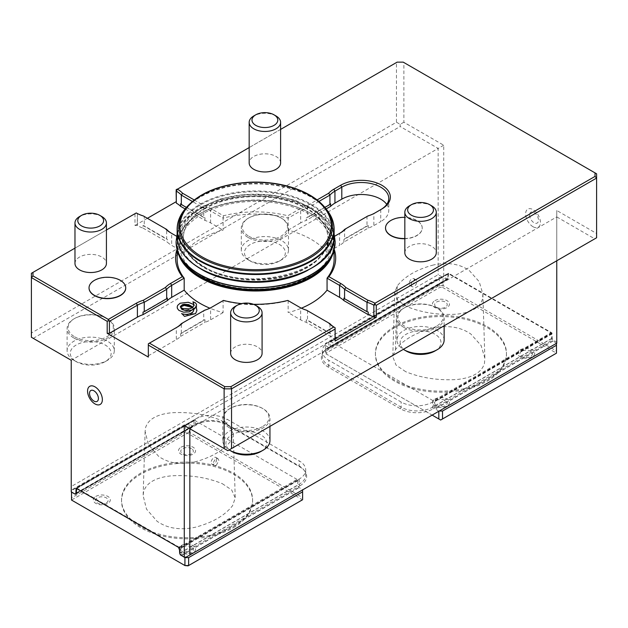<?xml version="1.0" encoding="UTF-8"?>
<svg xmlns="http://www.w3.org/2000/svg" width="628" height="628" viewBox="0 0 628 628"><rect width="100%" height="100%" fill="white"/><g stroke="black" fill="none" stroke-linecap="round" stroke-linejoin="round"><path stroke-width="0.47" stroke-dasharray="3.14 2.35" d="M411.285 284.853A3.933 2.269 120 0 0 412.101 286.651A3.933 2.269 120 0 0 416.034 284.382A3.933 2.269 120 0 0 416.034 279.845A3.933 2.269 120 0 0 413.004 280.897A3.933 2.269 120 0 0 411.285 284.853M411.748 285.112C414.566 282.757 415.273 280.583 413.868 278.589C411.419 278.353 409.833 280.025 409.111 283.597L409.841 285.348L411.748 285.112M433.422 264.985C416.906 269.388 404.848 276.359 397.249 285.905L394.729 292.522L397.807 300.388L406.873 306.582C421.71 312.634 438.163 315.178 456.25 314.22C471.149 312.728 479.894 307.689 482.492 299.093L482.877 294.03L479.195 281.658L469.289 270.535C459.586 263.815 447.638 261.97 433.422 264.985M405.712 371.697L396.087 365.135L392.767 356.712L395.444 349.631C403.239 339.819 415.626 332.652 432.614 328.138C447.772 324.935 460.528 326.913 470.882 334.057L481.095 345.526L484.855 358.18L484.455 363.408C481.66 372.569 472.327 377.946 456.462 379.548C437.865 380.544 420.948 377.93 405.712 371.697M216.715 459.241A3.933 2.269 -60 0 1 214.996 463.197A3.933 2.269 -60 0 1 211.966 464.249A3.933 2.269 -60 0 1 211.966 459.712A3.933 2.269 -60 0 1 215.899 457.443A3.933 2.269 -60 0 1 216.715 459.241M216.252 465.395L214.226 465.56C211.385 464.202 215.71 457.058 218.057 458.691L218.889 460.497L216.252 465.395M194.586 461.988C211.102 457.584 223.152 450.614 230.751 441.068L233.271 433.846L229.95 426.318L221.119 420.391C206.29 414.347 189.829 411.795 171.742 412.753C156.851 414.245 148.098 419.292 145.508 427.888L145.123 431.467L148.404 444.616L158.719 456.446C168.414 463.158 180.369 465.01 194.586 461.988M222.288 483.67L231.677 489.942L235.257 497.988L232.556 505.728C224.761 515.549 212.374 522.708 195.379 527.23C180.212 530.448 167.456 528.47 157.11 521.303L146.512 509.143L143.145 495.665L143.545 491.96C146.316 482.783 155.65 477.398 171.546 475.812C190.135 474.815 207.052 477.437 222.288 483.67M276.014 115.96A15.724 9.075 0 0 0 253.775 115.96M280.614 162.88A15.724 9.075 0 0 0 276.014 156.466A15.724 9.075 0 0 0 258.877 154.496A15.724 9.075 0 0 0 249.167 162.88M193.377 306.433L190.598 309.031L186.226 310.169L182.23 309.588L180.966 308.788L180.432 307.186M192.474 307.445L193.746 310.365L193.298 311.943L191.564 313.804A6.68 3.854 0 0 1 185.927 314.754L190.331 313.741L192.089 312.618L193.502 310.719M193.707 309.965L192.851 307.1M180.479 307.32L182.308 308.843L184.153 309.314L189.224 308.827M185.927 314.754L182.049 313.812M195.559 313.576L191.564 313.804M101.814 216.534A15.724 9.075 0 0 0 79.583 216.534M74.975 263.454A15.724 9.075 180 0 1 84.686 255.062A15.724 9.075 180 0 1 101.814 257.033A15.724 9.075 180 0 1 106.422 263.454M89.035 287.954A18.345 10.59 180 0 1 100.441 278.251A18.345 10.59 180 0 1 120.348 280.567A18.345 10.59 180 0 1 125.718 287.954M106.422 229.981L74.975 248.139M177.025 249.316A80.062 46.221 180 0 1 182.316 239.527L176.609 236.23M431.671 205.835A15.724 9.075 0 0 0 409.432 205.835M404.832 252.754A15.724 9.075 180 0 1 420.556 243.672A15.724 9.075 180 0 1 436.279 252.754M385.529 228.035A18.345 10.59 180 0 1 403.969 217.555A18.345 10.59 180 0 1 422.22 228.145A18.345 10.59 180 0 1 416.851 235.633A18.345 10.59 180 0 1 404.832 238.719M280.614 129.407L249.167 147.564M194.154 199.932L204.681 206.008A29.092 16.791 180 0 1 211.707 208.991L223.45 215.773A80.062 46.221 180 0 1 287.805 215.773L299.548 208.991A29.092 16.791 180 0 1 306.574 206.008L317.093 199.932M334.646 236.23L328.939 239.527A80.062 46.221 180 0 1 334.229 249.316M257.48 306.401A15.724 9.075 0 0 0 235.241 306.401M230.641 353.321A15.724 9.075 180 0 1 240.343 344.937A15.724 9.075 180 0 1 257.48 346.899A15.724 9.075 180 0 1 262.088 353.321M253.484 304.305A80.062 46.221 180 0 1 241.56 303.607M176.13 203.001L176.13 189.734L396.464 62.525L396.464 122.224L31.4 332.997L31.4 273.298L134.989 213.489L134.989 225.468L137.21 225.468L137.399 213.591A27.514 15.888 0 0 0 144.259 216.487L166.671 229.424L166.671 238.844L144.259 225.899A27.514 15.888 180 0 1 143.027 225.515L143.027 228.082A27.514 15.888 180 0 1 137.399 225.578L137.21 225.468M147.407 218.301L134.989 225.468M177.135 259.388A78.492 45.318 180 0 1 184.192 240.61L184.192 252.589A78.492 45.318 180 0 1 223.105 230.123L223.105 218.144A78.492 45.318 180 0 1 288.15 218.144L287.805 215.773M204.681 310.201L203.739 310.742A27.514 15.888 0 0 0 210.6 307.853L223.105 300.631L223.105 312.611A78.492 45.318 180 0 1 209.862 308.183M223.45 300.427L223.105 300.631A78.492 45.318 0 0 0 288.15 300.631L288.15 312.611A78.492 45.318 180 0 0 301.385 308.183M334.12 259.388A78.492 45.318 0 0 0 327.062 240.61L327.062 252.589A78.492 45.318 180 0 0 288.15 230.123L288.15 218.144L300.655 210.922L300.655 222.901A27.514 15.888 180 0 1 306.291 220.404L306.291 217.83A27.514 15.888 180 0 1 307.516 217.445L324.911 207.405M201.886 276.289A76.004 43.882 0 0 0 329.041 256.616A76.004 43.882 0 0 0 235.955 202.883A76.004 43.882 0 0 0 201.886 276.289M204.485 208.889A72.33 41.762 180 0 1 283.306 199.837A72.33 41.762 180 0 1 327.957 238.412A72.33 41.762 180 0 1 255.627 280.174A72.33 41.762 180 0 1 183.298 238.412A72.33 41.762 180 0 1 204.485 208.889M308.003 270.205A76.004 43.882 0 0 0 310.256 207.907A76.004 43.882 0 0 0 202.334 207.13A76.004 43.882 0 0 0 201.886 269.443A76.004 43.882 0 0 0 203.244 270.205M404.832 238.507A18.345 10.59 0 0 0 416.851 235.421A18.345 10.59 0 0 0 422.22 227.933A18.345 10.59 0 0 0 404.832 217.351M533.039 226.739A10.464 6.045 60 0 1 526.625 210.223A10.464 6.045 60 0 1 539.444 217.626A10.464 6.045 60 0 1 533.039 226.739M441.869 276.83L438.156 274.687L71.239 486.527L71.239 490.806L441.869 276.83L443.721 276.83L443.721 145.233L403.875 122.224L403.875 62.525L596.6 173.791L596.6 233.498L556.761 210.49L556.761 343.163L186.131 557.138M551.879 332.856L432.629 402.022A22.278 12.858 180 0 1 401.127 402.022L328.797 360.26A22.278 12.858 180 0 1 322.266 351.17A22.278 12.858 180 0 1 328.797 342.072L448.596 273.227L551.879 332.856L552.153 338.147L552.797 339.803L556.761 342.087M448.596 273.227L448.321 278.204L447.678 279.115L443.721 276.83M191.509 448.651A6.288 3.635 0 0 0 182.615 448.651A6.288 3.635 0 0 0 182.615 453.785A6.288 3.635 0 0 0 191.509 453.785A6.288 3.635 0 0 0 191.509 448.651M181.045 447.207A8.509 4.914 180 0 1 195.284 449.413A8.509 4.914 180 0 1 184.86 455.433A8.509 4.914 180 0 1 181.045 447.207M106.265 503.004A6.288 3.635 0 0 0 106.265 497.863A6.288 3.635 0 0 0 97.371 497.863A6.288 3.635 0 0 0 97.371 503.004A6.288 3.635 0 0 0 106.265 503.004M95.801 496.426A8.509 4.914 180 0 1 110.041 498.624A8.509 4.914 180 0 1 99.617 504.645A8.509 4.914 180 0 1 95.801 496.426M76.341 488.717L194.751 420.352L76.616 488.56M297.782 480.695L180.11 548.629L179.373 547.349L297.044 479.407L297.782 480.695L297.782 485.185A1.837 1.06 -120 0 0 299.085 487.438L302.602 489.683L302.602 497.596L189.193 432.119L189.193 424.206L192.718 426.02A1.837 1.06 -120 0 0 193.628 426.114A1.837 1.06 -120 0 0 194.013 425.274L194.013 420.784M297.044 479.407L194.751 420.352M180.11 548.629L180.11 553.127A1.837 1.06 -120 0 0 181.413 555.372L181.413 555.482M179.373 547.349L77.079 488.294M301.291 500.492L302.602 499.739L302.602 497.596L301.291 498.985L301.291 500.492L188.094 565.852M181.045 545.638A8.509 4.914 180 0 1 195.284 547.844A8.509 4.914 180 0 1 184.86 553.865A8.509 4.914 180 0 1 181.045 545.638M185.472 565.852L71.521 500.061L187.34 433.194L301.291 498.985M233.388 526.649A65.516 37.829 0 0 0 252.582 499.896A65.516 37.829 0 0 0 187.066 462.075A65.516 37.829 0 0 0 121.542 499.896A65.516 37.829 0 0 0 161.993 534.844A65.516 37.829 0 0 0 233.388 526.649M71.521 500.061L71.521 490.005L185.488 424.206L185.488 432.119L71.521 497.918M189.193 432.119L187.34 433.194L185.488 432.119M233.388 527.716A65.516 37.829 0 0 0 252.582 500.971A65.516 37.829 0 0 0 187.066 463.142A65.516 37.829 0 0 0 121.542 500.971A65.516 37.829 0 0 0 161.993 535.912A65.516 37.829 0 0 0 233.388 527.716M189.193 424.206L185.488 424.206M71.521 490.005L71.521 492.038M75.038 494.173L192.718 426.239M75.038 493.961L192.718 426.02M181.413 555.372L299.085 487.438M181.5 555.529L299.085 487.65M191.509 547.082A6.288 3.635 0 0 0 182.615 547.082A6.288 3.635 0 0 0 182.615 552.216A6.288 3.635 0 0 0 191.509 552.216A6.288 3.635 0 0 0 191.509 547.082M287.805 300.427L300.655 307.853A27.514 15.888 0 0 0 307.516 310.742L307.516 320.154L329.936 333.099A27.514 15.888 0 0 0 330.611 333.806L330.611 336.373L306.291 322.337A27.514 15.888 180 0 1 300.655 319.833L288.15 312.611M171.656 233.373A27.514 15.888 0 0 0 171.679 233.388L182.316 239.527M184.192 252.589L171.679 245.367A27.514 15.888 180 0 1 167.346 242.118L167.346 239.551A27.514 15.888 180 0 1 166.671 238.844M170.573 232.745L171.679 233.388L170.573 232.745L171.679 233.388L171.679 245.367M328.939 239.527L339.575 233.388A27.514 15.888 0 0 0 339.599 233.373L339.575 245.367L327.062 252.589M288.15 230.123L300.655 222.901M318.946 201.431L307.516 208.033A27.514 15.888 0 0 0 300.655 210.922L299.548 208.991M306.574 206.008L307.516 208.033L307.516 217.445M223.45 215.773L223.105 218.144L210.6 210.922A27.514 15.888 0 0 0 203.739 208.033L204.681 206.008M185.127 208.943L204.964 220.404A27.514 15.888 180 0 1 210.6 222.901L223.105 230.123M403.223 62.148L397.116 62.148M204.964 220.404L204.964 217.83A27.514 15.888 0 0 0 203.739 217.445L203.739 208.033L192.301 201.431M367.937 215.938L366.995 216.487A27.514 15.888 0 0 0 373.856 213.591L380.709 209.634A27.514 15.888 0 0 0 380.741 209.619L380.709 221.621L373.856 225.578A27.514 15.888 180 0 1 368.228 228.082L343.909 242.118A27.514 15.888 180 0 1 339.575 245.367M373.856 213.591L374.971 212.955L373.856 213.591L373.856 225.578M343.909 242.118L343.909 239.551A27.514 15.888 0 0 0 344.576 238.844L344.576 229.424L366.995 216.487L366.995 225.899A27.514 15.888 0 0 0 368.228 225.515L368.228 228.082M340.682 232.745L339.575 233.388L340.682 232.745M137.21 213.489L136.103 212.845L134.989 213.489M330.956 341.718L448.627 273.777L550.921 332.832L433.249 400.774L330.956 341.718L330.218 342.142L330.218 346.64A1.837 1.06 60 0 1 329.833 347.48A1.837 1.06 60 0 1 328.915 347.386L325.398 345.565L325.398 353.486L432.135 415.108M552.153 338.147L432.629 407.156A22.278 12.858 180 0 1 401.127 407.156L328.797 365.394A22.278 12.858 180 0 1 322.266 356.304A22.278 12.858 180 0 1 324.213 351.052A22.278 12.858 180 0 1 328.797 347.206L448.321 278.204M529.592 215.051A6.288 3.635 -120 0 0 534.035 222.752A6.288 3.635 -120 0 0 538.486 220.185A6.288 3.635 -120 0 0 534.035 212.484A6.288 3.635 -120 0 0 529.592 215.051M396.464 122.224L400.169 124.368L403.875 122.224M556.761 260.777L556.761 216.911L594.747 238.844L596.6 237.776L596.6 233.498M594.747 238.844L227.831 450.684L189.844 428.751L556.761 216.911L556.761 210.49M194.719 419.802L76.121 488.27L195.371 419.104A22.278 12.858 180 0 1 226.873 419.104L299.203 460.866A22.278 12.858 180 0 1 305.734 469.956A22.278 12.858 180 0 1 299.203 479.054L179.404 547.899M76.341 492.964L195.371 424.238A22.278 12.858 180 0 1 226.873 424.238L299.203 466A22.278 12.858 180 0 1 303.787 469.846A22.278 12.858 180 0 1 305.734 475.098A22.278 12.858 180 0 1 299.203 484.188L179.679 553.197M148.334 357.065L148.334 343.799L176.311 327.643A27.514 15.888 0 0 0 176.342 327.628M180.644 333.806L204.964 319.77A27.514 15.888 180 0 1 203.739 320.154L181.319 333.099A27.514 15.888 180 0 1 180.644 333.806L180.644 336.373A27.514 15.888 180 0 1 176.311 339.63L148.334 355.786M180.644 336.373L204.964 322.337L204.964 319.77M223.105 312.611L210.6 319.833A27.514 15.888 180 0 1 204.964 322.337M71.239 486.527L71.239 360.276L31.4 337.275L31.4 332.997M71.239 491.873L71.239 490.806M299.203 479.054L299.203 484.188L299.846 485.844L180.322 554.854M299.846 485.844A23.181 13.384 0 0 0 304.619 470.914A23.181 13.384 0 0 0 299.846 466.918L227.517 425.156A23.181 13.384 0 0 0 194.727 425.156L76.31 493.522M328.797 342.072L328.797 347.206L328.154 348.124L447.678 279.115M328.154 348.124A23.181 13.384 0 0 0 323.381 352.12A23.181 13.384 0 0 0 328.154 367.05L400.483 408.812A23.181 13.384 0 0 0 433.273 408.812L552.797 339.803M443.721 145.233L438.156 148.436L438.156 274.687M400.169 124.368L400.169 126.503L438.156 148.436L71.239 360.276M143.317 215.938L144.259 216.487L144.259 225.899M136.284 212.955L137.399 213.591L137.399 225.578M143.027 312.092L167.346 298.049M181.319 333.099L181.319 323.687L203.739 310.742L203.739 320.154M143.027 228.082L167.346 242.118M386.738 204.39A27.514 15.888 180 0 1 388.771 210.388A27.514 15.888 180 0 1 380.709 221.621M326.128 208.943L306.291 220.404M334.92 327.635A27.514 15.888 0 0 0 334.944 327.643L334.944 339.63A27.514 15.888 180 0 1 330.611 336.373M335.124 339.732L335.124 341.02M306.291 322.337L306.291 319.77A27.514 15.888 0 0 0 307.516 320.154M143.027 225.515L167.346 239.551M180.644 203.794L204.964 217.83M330.611 333.806L306.291 319.77M333.829 327L334.944 327.643L333.829 327L334.944 327.643L334.944 339.63M306.574 310.201L329.936 323.687L329.936 333.099M368.228 312.092L343.909 298.049M330.611 203.794L306.291 217.83M368.228 225.515L343.909 239.551M33.253 338.343L400.169 126.503M300.655 307.853L299.548 307.21L300.655 307.853L300.655 319.833M210.6 307.853L211.707 307.21L210.6 307.853L210.6 319.833M176.311 327.643L177.426 327L176.311 327.643L176.311 339.63M262.323 426.734A22.577 13.031 180 0 1 230.398 426.734A22.577 13.031 180 0 1 230.398 408.302A22.577 13.031 180 0 1 262.323 408.302A22.577 13.031 180 0 1 262.323 426.734M436.515 326.16A22.577 13.031 180 0 1 404.589 326.16A22.577 13.031 180 0 1 404.589 307.728A22.577 13.031 180 0 1 436.523 307.728A22.577 13.031 180 0 1 436.515 326.16M203.739 217.445L186.343 207.405M344.576 238.844L366.995 225.899M74.025 338.099A23.589 13.62 0 0 0 99.726 341.051A23.589 13.62 0 0 0 114.288 328.468A23.589 13.62 0 0 0 107.38 318.843A23.589 13.62 0 0 0 74.018 318.843A23.589 13.62 0 0 0 67.11 328.468A23.589 13.62 0 0 0 74.025 338.099M74.732 336.859A22.577 13.031 0 0 0 106.666 336.859A22.577 13.031 0 0 0 106.666 318.427A22.577 13.031 0 0 0 74.732 318.427A22.577 13.031 0 0 0 74.732 336.859M229.683 427.966A23.589 13.62 0 0 0 255.384 430.918A23.589 13.62 0 0 0 269.946 418.342A23.589 13.62 0 0 0 263.038 408.71A23.589 13.62 0 0 0 229.683 408.71A23.589 13.62 0 0 0 222.775 418.342A23.589 13.62 0 0 0 229.683 427.966M403.875 327.4A23.589 13.62 0 0 0 429.583 330.352A23.589 13.62 0 0 0 444.137 317.768A23.589 13.62 0 0 0 437.229 308.144A23.589 13.62 0 0 0 403.875 308.144A23.589 13.62 0 0 0 396.967 317.768A23.589 13.62 0 0 0 403.875 327.4M74.025 360.386A23.589 13.62 0 0 0 107.38 360.386A23.589 13.62 0 0 0 114.288 350.754A23.589 13.62 0 0 0 90.699 337.134A23.589 13.62 0 0 0 67.11 350.754A23.589 13.62 0 0 0 74.018 360.386A23.589 13.62 0 0 0 74.025 360.386L76.247 361.665A20.441 11.799 0 0 0 105.151 361.665A20.441 11.799 0 0 0 105.151 344.976A20.441 11.799 0 0 0 76.247 344.976A20.441 11.799 0 0 0 76.247 361.665L74.018 360.386M269.946 440.628A23.589 13.62 0 0 0 246.364 427.009A23.589 13.62 0 0 0 222.775 440.628A23.589 13.62 0 0 0 229.134 449.931M444.137 340.054A23.589 13.62 0 0 0 420.556 326.442A23.589 13.62 0 0 0 396.967 340.054A23.589 13.62 0 0 0 403.333 349.356M260.816 451.54A20.441 11.799 0 0 0 260.816 434.851A20.441 11.799 0 0 0 231.905 434.851A20.441 11.799 0 0 0 231.905 451.54M435.008 350.966A20.441 11.799 0 0 0 435.008 334.277A20.441 11.799 0 0 0 406.096 334.277A20.441 11.799 0 0 0 406.096 350.966M521.735 351.295A6.288 3.635 0 0 0 524.553 357.363A6.288 3.635 0 0 0 532.254 352.92A6.288 3.635 0 0 0 521.735 351.295M520.165 349.851A8.509 4.914 180 0 1 534.404 352.049A8.509 4.914 180 0 1 523.98 358.07A8.509 4.914 180 0 1 520.165 349.851M436.491 307.21A6.288 3.635 0 0 0 445.385 307.21A6.288 3.635 0 0 0 445.385 302.076A6.288 3.635 0 0 0 436.491 302.076A6.288 3.635 0 0 0 436.491 307.21M434.921 300.631A8.509 4.914 180 0 1 449.161 302.837A8.509 4.914 180 0 1 438.736 308.858A8.509 4.914 180 0 1 434.921 300.631M556.479 343.32L552.962 340.863A1.837 1.06 60 0 1 551.659 338.61L551.659 334.12L433.987 402.061L433.249 400.774M551.659 334.12L550.921 332.832M448.627 273.777L330.218 342.142M438.807 411.262L435.283 408.797A1.837 1.06 60 0 1 433.987 406.551L433.987 402.061M556.479 343.108L556.479 351.021L443.07 285.544L443.07 277.631L439.365 277.631L325.398 343.43L325.398 345.565M447.89 274.208L447.89 278.699A1.837 1.06 60 0 1 447.505 279.539A1.837 1.06 60 0 1 446.587 279.452L443.07 277.631M442.528 287.373L556.479 353.164L440.66 420.03L326.709 354.239L326.709 352.732L439.906 287.373L442.528 287.373L443.07 285.544L439.365 285.544L325.398 351.342L325.398 343.43M326.709 352.732L325.398 351.342L325.398 353.486L326.709 354.239M434.921 399.063A8.509 4.914 180 0 1 449.161 401.268A8.509 4.914 180 0 1 438.736 407.289A8.509 4.914 180 0 1 434.921 399.063M394.612 326.576A65.516 37.829 0 0 0 375.418 353.321A65.516 37.829 0 0 0 440.935 391.15A65.516 37.829 0 0 0 506.458 353.321A65.516 37.829 0 0 0 466.007 318.38A65.516 37.829 0 0 0 394.612 326.576M556.479 353.164L556.479 351.021M439.365 277.631L439.365 285.544L439.906 287.373M394.612 327.643A65.516 37.829 0 0 0 375.418 354.396A65.516 37.829 0 0 0 440.935 392.217A65.516 37.829 0 0 0 506.458 354.396A65.516 37.829 0 0 0 466.007 319.448A65.516 37.829 0 0 0 394.612 327.643M552.962 341.075L435.283 409.009M552.962 340.863L435.283 408.797M446.587 279.452L328.915 347.386M446.587 279.664L328.915 347.598M436.491 405.641A6.288 3.635 0 0 0 445.385 405.641A6.288 3.635 0 0 0 445.385 400.507A6.288 3.635 0 0 0 436.491 400.507A6.288 3.635 0 0 0 436.491 405.641M248.931 236.293A22.577 13.031 0 0 0 280.857 236.293A22.577 13.031 0 0 0 280.857 217.861A22.577 13.031 0 0 0 248.931 217.861A22.577 13.031 0 0 0 248.931 236.293M248.217 259.811A23.589 13.62 0 0 0 281.572 259.811A23.589 13.62 0 0 0 288.48 250.187A23.589 13.62 0 0 0 264.89 236.568A23.589 13.62 0 0 0 241.309 250.187A23.589 13.62 0 0 0 248.217 259.811L250.439 261.099A20.441 11.799 0 0 0 279.35 261.099A20.441 11.799 0 0 0 279.35 244.41A20.441 11.799 0 0 0 250.439 244.41A20.441 11.799 0 0 0 250.439 261.099L248.217 259.811M248.217 237.525A23.589 13.62 0 0 0 273.918 240.477A23.589 13.62 0 0 0 288.48 227.901A23.589 13.62 0 0 0 281.572 218.269A23.589 13.62 0 0 0 248.217 218.269A23.589 13.62 0 0 0 241.309 227.901A23.589 13.62 0 0 0 248.217 237.525M395.444 349.631L397.249 285.905M333.209 252.574A78.492 45.318 0 0 0 334.12 245.689A78.492 45.318 0 0 0 288.15 204.445A78.492 45.318 0 0 0 177.135 245.689A78.492 45.318 0 0 0 178.046 252.574M328.813 260.777A77.966 45.012 0 0 0 255.627 200.254A77.966 45.012 0 0 0 182.434 260.777M204.485 267.3A72.33 41.762 0 0 0 283.306 276.351A72.33 41.762 0 0 0 327.957 237.776A72.33 41.762 0 0 0 283.306 199.194A72.33 41.762 0 0 0 204.485 208.245A72.33 41.762 0 0 0 183.298 237.776A72.33 41.762 0 0 0 204.485 267.3M203.551 266.767A73.641 42.516 180 0 1 236.568 195.638A73.641 42.516 180 0 1 326.756 247.707A73.641 42.516 180 0 1 203.551 266.767M310.946 268.423A77.966 45.012 0 0 0 310.632 204.806A77.966 45.012 0 0 0 200.434 204.909A77.966 45.012 0 0 0 200.497 268.533M334.12 236.277A78.492 45.318 0 0 0 255.627 190.959A78.492 45.318 0 0 0 177.135 236.277M332.605 220.373A78.492 45.318 0 0 0 255.627 183.902A78.492 45.318 0 0 0 178.642 220.373M327.117 210.223A78.312 45.216 0 0 0 255.627 183.462A78.312 45.216 0 0 0 184.137 210.223M325.736 208.441A76.804 44.345 0 0 0 255.627 182.198A76.804 44.345 0 0 0 185.519 208.441M335.164 241.733A79.536 45.922 0 0 0 255.627 195.81A79.536 45.922 0 0 0 176.091 241.733M335.164 241.843A79.536 45.922 0 0 0 255.627 196.022A79.536 45.922 0 0 0 176.091 241.843M180.11 553.127L297.782 485.185M76.341 493.215L194.013 425.274M211.707 208.991L210.6 210.922L210.6 222.901M552.153 333.335L433.555 401.81M433.273 408.812L432.629 407.156L432.629 402.022M400.483 408.812L401.127 407.156L401.127 402.022M328.154 367.05L328.797 365.394L328.797 360.26M329.724 341.86L448.321 273.384M194.727 425.156L195.371 424.238L195.371 419.104M227.517 425.156L226.873 424.238L226.873 419.104M299.846 466.918L299.203 466L299.203 460.866M298.276 479.91L179.679 548.385M447.89 278.699L330.218 346.64M551.659 338.61L433.987 406.551M416.034 279.845L413.868 278.589M412.101 286.651L409.841 285.348M482.877 294.03L484.855 358.18M394.729 292.522L392.767 356.712M211.966 464.249L214.226 465.56M215.899 457.443L218.057 458.691M145.123 431.467L143.145 495.673M233.271 433.846L235.233 497.996M193.746 310.248L193.746 309.471M180.377 307.571L180.377 306.794M193.919 304.549L196.258 307.171M192.396 307.5L193.51 309.007M334.12 249.748L334.12 245.689C335.446 219.07 290.843 196.454 245.87 200.505C207.735 202.813 176.374 223.254 177.135 245.689L177.135 249.748M327.957 238.412L327.957 237.776C331.765 272.521 245.705 293.598 204.21 266.704C190.472 258.469 183.502 248.829 183.298 237.776L183.298 238.412M334.12 233.93L331.506 227.297L324.896 218.128L313.215 208.7L294.909 200.214L273.29 195.253L245.901 194.429L219.667 199.155L198.22 208.59L186.335 218.144L179.718 227.36L177.135 233.93M252.582 500.971L252.582 499.896M121.542 500.971L121.542 499.896M75.957 494.055L193.628 426.114M322.266 356.304L322.266 351.17M329.802 341.679L448.4 273.204M75.925 488.254L194.523 419.779M305.734 475.098L305.734 469.956M388.771 198.401L388.771 210.388M324.213 351.052L323.381 352.12M303.787 469.846L304.619 470.914M74.732 318.427L74.018 318.843M106.666 318.427L107.38 318.843M230.398 408.302L229.683 408.71M262.323 408.302L263.038 408.71M404.589 307.728L403.875 308.144M436.523 307.728L437.229 308.144M114.288 350.754L114.288 328.468M67.11 350.754L67.11 328.468M269.946 426.365L269.946 418.342M222.775 440.628L222.775 418.342M444.137 325.799L444.137 317.768M396.967 340.054L396.967 317.768M105.151 361.665L107.38 360.386M506.458 354.396L506.458 353.321M375.418 354.396L375.418 353.321M447.505 279.539L329.833 347.48M288.48 250.187L288.48 227.901M241.309 250.187L241.309 227.901M279.35 261.099L281.572 259.811M248.931 217.861L248.217 218.269M280.857 217.861L281.572 218.269"/><path stroke-width="0.94" d="M255.761 125.357A12.913 7.458 0 0 0 274.02 125.357A12.913 7.458 0 0 0 274.02 114.814A12.913 7.458 0 0 0 255.761 114.814A12.913 7.458 0 0 0 255.761 125.357M255.761 114.814L253.775 115.96A15.724 9.075 0 0 0 249.167 122.382A15.724 9.075 0 0 0 253.775 128.803A15.724 9.075 0 0 0 270.911 130.773A15.724 9.075 0 0 0 280.614 122.382A15.724 9.075 0 0 0 276.014 115.96L274.02 114.814M249.167 122.382L249.167 162.88A15.724 9.075 0 0 0 264.89 171.962A15.724 9.075 0 0 0 280.614 162.88L280.614 122.382M189.224 308.827L181.186 308.576L182.089 309.541L186.053 310.687L191.579 310.232L194.076 309.196L196.478 306.747L196.478 304.25L195.237 302.72L192.898 301.809L193.785 303.866L193.377 306.433A6.68 3.854 180 0 1 189.224 308.827M180.432 307.186L181.555 305.899L185.166 304.957L189.632 305.679L192.474 307.445M181.563 313.592C188.808 315.978 193.801 311.786 193.502 310.719L193.707 309.965M192.851 307.1L188.667 304.604L184.216 304.274L182.356 304.729L180.417 306.472L180.479 307.32L183.619 308.89M182.049 313.812L184.522 316.386L195.559 313.576M81.569 215.38L79.583 216.534A15.724 9.075 0 0 0 74.975 222.956A15.724 9.075 0 0 0 79.583 229.369A15.724 9.075 0 0 0 96.72 231.339A15.724 9.075 0 0 0 106.422 222.956A15.724 9.075 0 0 0 101.822 216.534A15.724 9.075 0 0 0 101.814 216.534L99.828 215.38A12.913 7.458 0 0 0 81.569 215.38A12.913 7.458 0 0 0 81.569 225.923A12.913 7.458 0 0 0 99.828 225.923A12.913 7.458 0 0 0 99.828 215.38M106.422 222.956L106.422 263.454A15.724 9.075 180 0 1 90.699 272.528A15.724 9.075 180 0 1 74.975 263.454L74.975 222.956M125.718 287.954A18.345 10.59 180 0 1 125.726 288.056A18.345 10.59 180 0 1 107.38 298.653A18.345 10.59 180 0 1 89.035 288.056A18.345 10.59 180 0 1 89.035 287.954M176.609 236.23L170.573 232.745A29.092 16.791 180 0 1 165.392 228.686L143.317 215.938A29.092 16.791 180 0 1 136.284 212.955L106.422 229.981M74.975 248.139L32.97 272.387L32.97 275.912L108.306 319.409L136.284 303.253A29.092 16.791 180 0 1 143.317 300.262L165.392 287.514A29.092 16.791 180 0 1 170.573 283.456L182.316 276.673A80.062 46.221 180 0 1 177.025 249.316M411.426 215.223A12.913 7.458 0 0 0 429.685 215.223A12.913 7.458 0 0 0 429.685 204.689A12.913 7.458 0 0 0 411.426 204.689A12.913 7.458 0 0 0 411.426 215.223M411.426 204.689L409.432 205.835A15.724 9.075 0 0 0 404.832 212.256A15.724 9.075 0 0 0 409.432 218.67A15.724 9.075 0 0 0 431.671 218.67A15.724 9.075 0 0 0 436.279 212.256A15.724 9.075 0 0 0 431.671 205.835L429.685 204.689M436.279 212.256L436.279 252.754A15.724 9.075 180 0 1 431.671 259.168A15.724 9.075 180 0 1 414.535 261.138A15.724 9.075 180 0 1 404.832 252.754L404.832 212.256M404.832 238.719A18.345 10.59 180 0 1 385.529 228.145A18.345 10.59 180 0 1 385.529 228.035M334.229 249.316A80.062 46.221 180 0 1 328.939 276.673L340.682 283.456A29.092 16.791 180 0 1 345.863 287.514L367.937 300.262A29.092 16.791 180 0 1 374.971 303.253L595.03 176.413L595.03 172.888L403.223 62.148L397.116 62.148L280.614 129.407M249.167 147.564L177.426 189.201A29.092 16.791 180 0 1 182.607 193.259L194.154 199.932M317.093 199.932L328.648 193.259A29.092 16.791 180 0 1 333.829 189.201L340.682 185.244A29.092 16.791 180 0 1 381.824 185.244A29.092 16.791 180 0 1 381.824 208.991L374.971 212.955A29.092 16.791 180 0 1 367.937 215.938L345.863 228.686A29.092 16.791 180 0 1 340.682 232.745L334.646 236.23M237.235 315.798A12.913 7.458 0 0 0 255.494 315.798A12.913 7.458 0 0 0 255.494 305.255A12.913 7.458 0 0 0 237.235 305.255A12.913 7.458 0 0 0 237.235 315.798M237.235 305.255L235.241 306.401A15.724 9.075 0 0 0 230.641 312.822A15.724 9.075 0 0 0 235.241 319.244A15.724 9.075 0 0 0 252.377 321.206A15.724 9.075 0 0 0 262.088 312.822A15.724 9.075 0 0 0 257.48 306.401L255.494 305.255M262.088 312.822L262.088 353.321A15.724 9.075 180 0 1 246.364 362.403A15.724 9.075 180 0 1 230.641 353.321L230.641 312.822M241.56 303.607A80.062 46.221 180 0 1 223.45 300.427L211.707 307.21A29.092 16.791 180 0 1 204.681 310.201L182.607 322.941A29.092 16.791 180 0 1 177.426 327L149.44 343.155L224.777 386.652L230.884 386.652L333.829 327A29.092 16.791 180 0 1 328.648 322.941L306.574 310.201A29.092 16.791 180 0 1 299.548 307.21L287.805 300.427A80.062 46.221 180 0 1 253.484 304.305M176.13 201.721L147.407 218.301M209.862 308.183A78.492 45.318 180 0 1 184.192 290.144L184.192 278.165A78.492 45.318 180 0 1 177.135 259.388L177.135 249.748M345.863 287.514L344.576 289.343A27.514 15.888 0 0 0 339.575 285.387L327.062 278.165L327.062 290.144A78.492 45.318 180 0 1 301.385 308.183M328.939 276.673L327.062 278.165A78.492 45.318 0 0 0 334.12 259.388L334.12 249.748M203.244 270.205A76.004 43.882 0 0 0 308.003 270.205M404.832 217.351A18.345 10.59 0 0 0 390.906 220.444A18.345 10.59 0 0 0 385.529 227.933A18.345 10.59 0 0 0 404.832 238.507M94.404 280.355A18.345 10.59 0 0 0 89.035 287.844A18.345 10.59 0 0 0 107.38 298.433A18.345 10.59 0 0 0 125.726 287.844A18.345 10.59 0 0 0 120.348 280.355A18.345 10.59 0 0 0 94.404 280.355M94.961 386.824A10.464 6.045 -120 0 0 88.556 395.938A10.464 6.045 -120 0 0 101.375 403.341A10.464 6.045 -120 0 0 94.961 386.824M184.279 425.541L189.844 428.751L189.844 554.995L186.131 557.138L184.279 557.138L184.279 425.541L224.125 448.541L224.125 388.842L148.334 345.086L148.334 357.065L107.192 333.311L107.192 321.332L31.4 277.576L31.4 337.275L71.239 360.276L71.239 491.873L75.203 494.158L76.341 492.964M184.279 557.138L180.322 554.854L179.679 553.197L179.404 547.899L76.121 488.27L75.847 493.247M75.329 494.087A1.837 1.06 -120 0 0 75.957 494.055A1.837 1.06 -120 0 0 76.341 493.215L76.616 488.56M71.521 492.038L71.521 500.061L184.93 565.538L184.93 557.617L188.636 557.617L302.602 491.818L302.602 489.895M181.413 555.482L184.93 557.617M71.521 492.14L75.038 494.071M188.636 557.617L188.636 565.538L188.094 565.852L184.93 565.538L188.636 565.538L302.602 499.739L302.602 491.818M165.392 228.686L166.671 229.424A27.514 15.888 0 0 0 171.656 233.373M327.062 290.144L339.575 297.366A27.514 15.888 180 0 1 343.909 300.616L343.909 298.049A27.514 15.888 180 0 1 344.576 298.755L366.995 311.7A27.514 15.888 180 0 1 368.228 312.092L368.228 314.659A27.514 15.888 180 0 1 373.856 317.156L373.856 305.177A27.514 15.888 0 0 0 366.995 302.288L344.576 289.343L344.576 298.755M192.301 201.431L181.319 195.088A27.514 15.888 0 0 0 176.311 191.124L176.13 189.734L177.237 189.091M186.343 207.405L181.319 204.5L181.319 195.088L182.607 193.259M380.741 209.619A27.514 15.888 0 0 0 388.771 198.401A27.514 15.888 0 0 0 371.784 183.721A27.514 15.888 0 0 0 341.797 187.168L334.944 191.124A27.514 15.888 0 0 0 329.936 195.088L328.648 193.259M324.911 207.405L329.936 204.5L329.936 195.088L318.946 201.431M345.863 228.686L344.576 229.424A27.514 15.888 0 0 1 339.599 233.373M367.937 300.262L366.995 302.288L366.995 311.7M374.045 305.286L375.151 304.643L376.266 305.286L376.266 317.266L374.045 317.266M375.151 303.355L375.151 304.643M595.03 176.413L596.6 178.077L376.266 305.286M595.03 172.888L596.6 173.791L596.6 237.776L227.831 450.684L224.125 448.541M32.97 272.387L31.4 273.298L31.4 277.576L32.97 275.912M189.844 554.995L556.761 343.163L556.761 260.777M98.408 398.513A6.288 3.635 60 0 1 93.965 401.08A6.288 3.635 60 0 1 89.514 393.379A6.288 3.635 60 0 1 93.965 390.812A6.288 3.635 60 0 1 98.408 398.513M149.44 343.155L148.334 343.799L148.334 345.086M224.777 386.652L224.125 388.842L231.536 388.842L231.536 448.541M107.192 321.332L108.306 320.688L109.413 321.332L109.413 333.311L137.399 317.156A27.514 15.888 180 0 1 143.027 314.659L167.346 300.616A27.514 15.888 180 0 1 171.679 297.366L184.192 290.144M109.413 333.311L107.192 333.311M108.306 320.688L108.306 319.409M75.203 494.158L76.31 493.522M182.316 276.673L184.192 278.165L171.679 285.387A27.514 15.888 0 0 0 166.671 289.343L144.259 302.288A27.514 15.888 0 0 0 137.399 305.177L109.413 321.332M167.346 300.616L167.346 298.049A27.514 15.888 0 0 0 166.671 298.755L144.259 311.7L144.259 302.288L143.317 300.262M166.671 298.755L166.671 289.343L165.392 287.514M144.259 311.7A27.514 15.888 0 0 0 143.027 312.092L143.027 314.659M176.342 327.628A27.514 15.888 0 0 0 181.319 323.687L182.607 322.941M176.13 191.022L176.311 203.111A27.514 15.888 180 0 1 180.644 206.361L185.127 208.943M329.936 204.5A27.514 15.888 180 0 1 330.611 203.794L330.611 206.361A27.514 15.888 180 0 1 334.944 203.111L341.797 199.155A27.514 15.888 180 0 1 386.738 204.39M330.611 206.361L326.128 208.943M334.018 327.11L335.124 327.753L335.124 341.02L376.266 317.266M368.228 314.659L343.909 300.616M181.319 204.5A27.514 15.888 0 0 0 180.644 203.794L180.644 206.361M328.648 322.941L329.936 323.687A27.514 15.888 0 0 0 334.92 327.635M335.124 329.033L231.536 388.842L230.884 386.652M229.134 449.931A23.589 13.62 0 0 0 229.683 450.252A23.589 13.62 0 0 0 263.038 450.252A23.589 13.62 0 0 0 269.946 440.628L269.946 426.365M231.905 451.54L229.683 450.252L231.905 451.54A20.441 11.799 0 0 0 260.816 451.54L263.038 450.252M403.333 349.356A23.589 13.62 0 0 0 403.875 349.686A23.589 13.62 0 0 0 437.229 349.686A23.589 13.62 0 0 0 444.137 340.054L444.137 325.799M406.096 350.966L403.875 349.686L406.096 350.966A20.441 11.799 0 0 0 435.008 350.966L437.229 349.686M432.135 415.108L438.807 418.962L438.807 411.262M442.512 418.962L556.479 353.164L556.479 345.243L442.512 411.042L442.512 418.962L440.66 420.03L438.807 418.962M439.176 411.042L442.512 411.042M556.479 345.243L556.479 343.32M178.046 252.574A78.492 45.318 0 0 0 200.128 277.733A78.492 45.318 0 0 0 280.049 288.754A78.492 45.318 0 0 0 333.209 252.574M182.434 260.777A77.966 45.012 0 0 0 200.497 277.089A77.966 45.012 0 0 0 328.813 260.777M200.497 268.533A77.966 45.012 0 0 0 310.946 268.423M200.128 268.321A78.492 45.318 0 0 0 285.661 278.141A78.492 45.318 0 0 0 334.12 236.277C337.605 275.425 245.187 297.405 200.238 268.556C185.181 259.623 177.481 248.869 177.135 236.277A78.492 45.318 0 0 0 200.128 268.321M178.642 220.373A78.492 45.318 0 0 0 177.135 229.212A78.492 45.318 0 0 0 200.128 261.256A78.492 45.318 0 0 0 285.661 271.084A78.492 45.318 0 0 0 334.12 229.212A78.492 45.318 0 0 0 332.605 220.373M177.135 236.277L177.135 229.212C177.174 222.548 179.506 216.22 184.137 210.223A78.312 45.216 0 0 0 200.254 260.651A78.312 45.216 0 0 0 300.035 265.919A78.312 45.216 0 0 0 327.117 210.223C331.741 216.22 334.08 222.548 334.12 229.212L334.12 236.277M325.736 208.441C318.459 199.28 307.296 192.286 292.248 187.474C278.604 183.243 264.074 181.508 248.664 182.261C219.612 184.334 198.566 193.063 185.519 208.441A76.804 44.345 0 0 0 201.321 257.896A76.804 44.345 0 0 0 299.179 263.061A76.804 44.345 0 0 0 325.736 208.441L327.117 210.223M202.122 256.891A75.666 43.685 0 0 0 328.719 237.313A75.666 43.685 0 0 0 236.042 183.808A75.666 43.685 0 0 0 202.122 256.891M177.135 233.93L176.091 241.733A79.536 45.922 0 0 0 199.382 274.201A79.536 45.922 0 0 0 286.062 284.154A79.536 45.922 0 0 0 335.164 241.733L334.12 233.93M176.091 241.843A79.536 45.922 0 0 0 176.091 241.945A79.536 45.922 0 0 0 199.382 274.42A79.536 45.922 0 0 0 286.062 284.374A79.536 45.922 0 0 0 335.164 241.945A79.536 45.922 0 0 0 335.164 241.843M340.682 283.456L339.575 285.387L339.575 297.366M176.311 203.111L176.311 191.124L177.426 189.201M334.944 203.111L334.944 191.124L333.829 189.201M340.682 185.244L341.797 187.168L341.797 199.155M374.971 303.253L373.856 305.177L373.856 317.156M137.399 317.156L137.399 305.177L136.284 303.253M171.679 297.366L171.679 285.387L170.573 283.456M196.478 306.747L189.263 311.881L183.604 312.179L178.98 310.452L177.473 308.607L177.174 307.068L177.646 305.404L180.071 303.23L188.267 302.28L193.919 304.549M196.258 307.171L196.902 310.538L195.575 313.592M180.479 307.053L184.216 305.389L192.396 307.5M185.519 208.441L184.137 210.223M335.164 241.733L335.164 241.945C334.7 255.031 327.384 266.036 313.215 274.978C302.115 281.807 288.809 286.297 273.29 288.425C245.501 291.698 221.15 287.655 200.238 276.296C190.661 270.77 183.8 264.074 179.655 256.2C177.292 251.608 176.107 246.859 176.091 241.945L176.091 241.733"/></g></svg>
